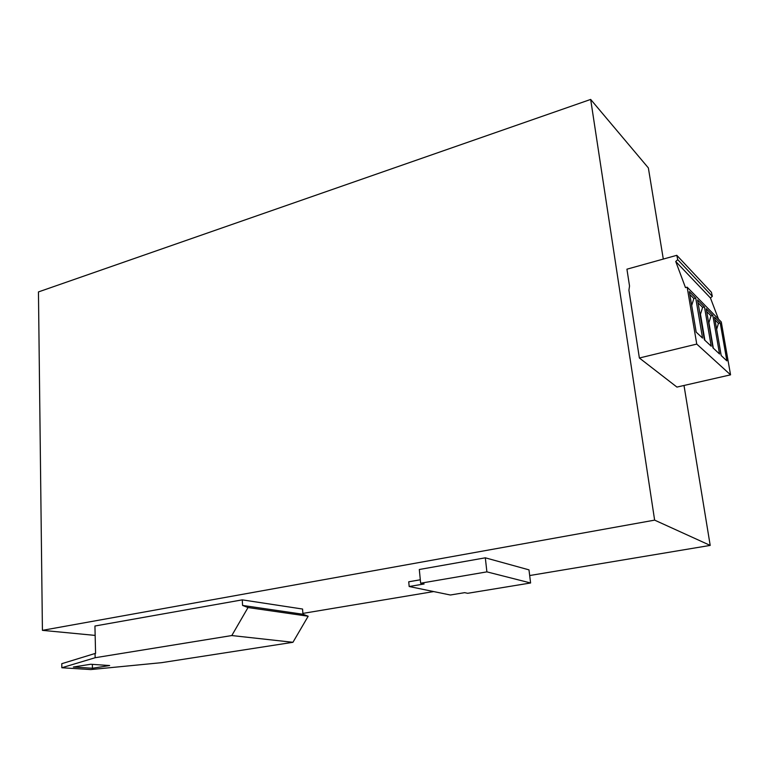 <?xml version="1.0" encoding="UTF-8"?>
<svg xmlns="http://www.w3.org/2000/svg" width="769" height="769" viewBox="0 0 769 769"><rect width="100%" height="100%" fill="white"/><g stroke="black" fill="none" stroke-linecap="round" stroke-linejoin="round"><path stroke-width="1.15" d="M684.006 385.471L710.2 545.404L654.63 520.132L590.669 99.432L648.363 167.921L663.301 259.076M302.88 613.402L433.678 591.572M529.678 575.539L710.2 545.404M654.63 520.132L42.42 630.349L38.45 291.922L590.669 99.432M639.375 358.008L676.941 387.086L730.55 374.839L696.752 344.079L639.375 358.008L628.917 290.23L629.532 286.01L626.927 269.188L676.797 255.318L711.421 292.268L712.325 296.325L710.45 297.978L718.486 319.116M61.837 667.752L90.771 669.568L161.577 662.667L292.941 642.298L308.177 616.229L248.022 607.539L231.796 635.55L95.154 657.726L95.058 653.487L61.78 663.695L61.837 667.752L95.154 657.726M42.42 630.349L95.154 635.405M242.581 605.434L242.264 599.858L302.573 609.038L302.938 614.248L242.581 605.434L248.022 607.539M95.058 653.487L95.577 653.4L94.933 626.014L242.264 599.858M420.643 583.219L419.307 569.502L485.316 557.813L528.985 569.858L530.591 582.979L486.892 571.867L420.643 583.219L424.113 583.969L409.175 586.516L408.733 581.787L420.307 579.788M530.591 582.979L467.667 593.303L464.659 592.659L450.346 595.004L409.175 586.516M485.316 557.813L486.892 571.867M308.177 616.229L302.938 614.248M292.941 642.298L231.796 635.55M90.732 664.253L73.343 667.031L92.453 668.251L109.669 665.541L90.732 664.253M730.55 374.839L721.284 321.971L687.159 287.173L685.487 287.616L675.73 261.479L710.45 297.978M92.357 664.368L92.453 668.251M696.752 344.079L687.159 287.173M676.797 255.318L677.739 259.672L675.73 261.479M712.863 315.482L719.544 354.009L712.959 347.838L706.23 308.744L712.863 315.482L711.017 315.857L706.701 311.503M704.481 306.975L697.579 299.968L704.366 339.792L711.229 346.213L704.481 306.975L702.606 307.369L698.05 302.765M695.753 298.122L689.341 291.614L696.185 332.131L702.558 338.091L695.753 298.122L693.849 298.526L689.822 294.46M726.868 360.863L721.207 355.566L714.536 317.184L720.236 322.961L726.868 360.863M713.315 348.174L708.922 322.653L711.017 315.857M708.922 322.653L708.72 323.23M704.894 340.283L700.463 314.3L702.606 307.369M700.463 314.3L700.165 315.155M691.687 305.476L693.849 298.526M720.236 322.961L718.448 323.355L716.65 329.343M718.448 323.355L715.007 319.885M677.739 259.672L712.325 296.325"/></g></svg>
